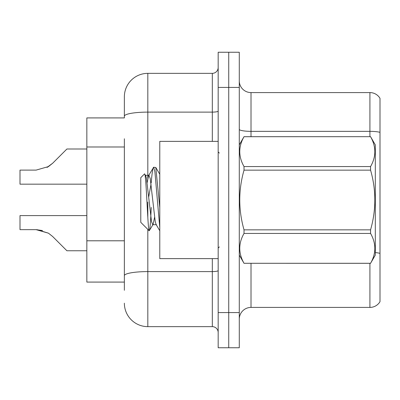 <?xml version="1.0" encoding="UTF-8"?>
<svg xmlns="http://www.w3.org/2000/svg" width="400" height="400" viewBox="0 0 400 400"><rect width="100%" height="100%" fill="white"/><g stroke="black" fill="none" stroke-linecap="round" stroke-linejoin="round"><path stroke-width="0.6" d="M86.84 282.085L124.365 282.085L86.84 282.085L86.84 117.915L124.365 117.915L124.365 96.81L124.365 109.705M380 260.51L380 298.035M239.285 319.14A11.725 11.725 0 0 1 251.01 307.415L369.915 307.415L369.915 263.32M228.73 312.575L228.73 347.75L239.285 347.75L239.285 312.575L228.73 312.575L228.73 347.75L218.175 347.75L218.175 312.575L228.73 312.575L228.73 87.425L228.73 312.575M218.175 312.575L218.175 52.25L228.73 52.25L228.73 87.425L228.73 52.25L239.285 52.25L239.285 312.575M380 98.33A11.725 11.725 0 0 0 369.915 92.585A11.725 11.725 0 0 1 380 98.33L380 301.67A11.725 11.725 0 0 1 369.915 307.415M380 132.345A11.725 2.035 180 0 0 369.915 131.345L369.915 92.585L251.01 92.585A11.725 11.725 0 0 1 239.285 80.86A11.725 11.725 0 0 0 251.01 92.585L251.01 136.68M124.365 290.295L124.365 138.775M147.82 229.375L147.82 326.645L212.315 326.645L212.315 258.63M124.365 96.81A23.455 23.455 0 0 1 147.82 73.355L212.315 73.355A5.865 5.865 0 0 0 218.175 67.49M124.365 279.74L124.365 275.665A23.455 4.075 180 0 1 147.82 271.595L212.315 271.595A5.865 1.02 0 0 0 218.175 270.575M218.175 332.51A5.865 5.865 0 0 0 212.315 326.645M147.82 326.645A23.455 23.455 0 0 1 124.365 303.19M86.84 215.595L20 215.595L20 229.65L36.085 229.65L20 229.65L36.085 229.65L20 229.65L36.085 229.65L20 229.65L36.085 229.65L20 229.65L36.085 229.65L20 229.65L36.085 229.65L20 229.65L36.085 229.65L48.465 233.185L36.965 229.665L48.465 233.185L36.965 229.665L48.465 233.185L36.965 229.665L48.465 233.185L36.965 229.665L48.465 233.185L36.965 229.665L48.465 233.185L36.965 229.665L48.465 233.185L52.665 236.52L66.905 250.76L86.84 250.76M48.465 233.185L52.665 236.52M66.905 149.005L86.84 149.005L66.905 149.005L52.665 163.245L47.025 167.405L48.465 166.58L36.085 170.115L20 170.115L20 184.17L86.84 184.17M52.665 163.245L48.465 166.58M218.175 141.37L159.78 141.37L159.78 258.63L218.175 258.63M239.285 144.885L244.025 136.68L370.57 136.68L375.31 144.885L375.31 255.115L370.57 263.29C376.245 253.38 376.245 243.43 370.57 233.44L244.025 233.44C238.345 243.35 238.345 253.3 244.025 263.29L370.57 263.32M370.57 136.68L244.025 136.71C238.345 146.62 238.345 156.57 244.025 166.56L244.025 170.155C238.345 190 238.345 209.9 244.025 229.845L244.025 233.44M244.025 166.56L370.57 166.56C376.245 156.65 376.245 146.7 370.57 136.71M370.57 166.56L370.57 170.155L244.025 170.155M244.025 229.845L370.57 229.845C376.25 209.9 376.25 190 370.57 170.155M370.57 229.845L370.57 233.44M239.285 255.115L244.025 263.32M159.78 227.765L154.895 171.625L153.65 167.235L155.8 167.51L159.78 207.53M151.22 182.875C152.035 172.8 152.845 167.585 153.65 167.235L148.58 175.655L147.135 182.695M156.445 224.705L152.72 224.705L151.48 221.395L146.515 178.605L145.695 175.655L144.495 173.95L140.78 177.66L140.78 222.34L149.215 230.775L153.14 224.345L154.58 217.305M144.495 173.95C146.215 171.28 147.755 231.785 149.215 230.775C149.905 230.42 150.575 222.64 151.24 207.435M151.045 184.085L148.72 196.93M244.025 263.29L370.57 263.29M145.695 175.655L145.275 175.295L149 175.295L148.58 175.655M159.78 230.775L156.025 224.345L155.205 221.395L150.24 178.605L149 175.295M42.52 230.55L36.085 229.65M124.365 146.985L86.84 146.985M124.365 240.795L86.84 240.795M251.01 263.32L251.01 307.415M369.915 136.68L369.915 131.345L251.01 131.345A11.725 2.035 0 0 1 239.285 129.31M380 253.36A11.725 2.035 180 0 0 375.31 252.59M239.285 87.425L218.175 87.425M147.82 73.355L147.82 112.115L212.315 112.115L212.315 73.355M124.365 116.19A23.455 4.075 180 0 1 147.82 112.115L147.82 178.265M147.82 202.065L147.82 217.43M212.315 141.37L212.315 112.115A5.865 1.02 0 0 0 218.175 111.095M219.35 153.095L218.175 151.92M219.35 246.905L218.175 248.08M159.78 174.27L155.825 167.5"/></g></svg>
